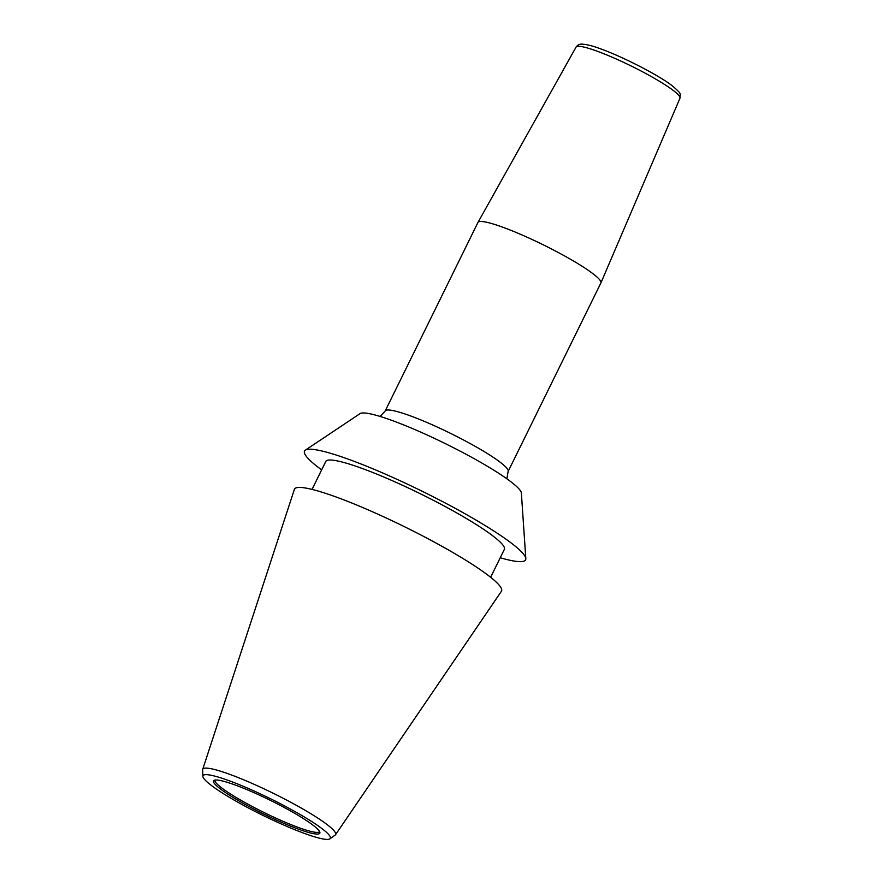 <?xml version="1.0" encoding="UTF-8"?>
<svg xmlns="http://www.w3.org/2000/svg" width="883" height="883" viewBox="0 0 883 883"><rect width="100%" height="100%" fill="white"/><g stroke="black" fill="none" stroke-linecap="round" stroke-linejoin="round"><path stroke-width="1.32" d="M305.363 450.142L360.043 413.63A90.143 11.6 26.2 0 1 392.372 420.584A90.143 11.6 -153.8 0 1 476.544 460.01A90.143 11.6 -153.8 0 1 521.367 493.012L525.815 558.619A123.19 15.85 -153.8 0 0 464.557 513.509A123.19 15.85 -153.8 0 0 349.536 459.635A123.19 15.85 26.2 0 0 305.363 450.142A123.19 15.85 26.2 0 0 321.644 469.877M500.242 557.758A123.19 15.85 -153.8 0 0 525.815 558.619M312.041 489.403L325.772 461.489A99.525 12.803 26.2 0 1 362.129 468.431A99.525 12.803 -153.8 0 1 458.001 513.63A99.525 12.803 -153.8 0 1 504.359 549.369L490.628 577.283M202.869 776.345L202.637 769.877A74.029 9.525 26.2 0 1 202.704 769.369L294.381 489.392A115.386 14.845 26.2 0 1 336.633 497.184A115.386 14.845 -153.8 0 1 448.619 550.054A115.386 14.845 -153.8 0 1 501.412 591.268L335.518 834.733A74.029 9.525 26.2 0 1 335.165 835.097L329.9 838.85A70.96 9.128 26.2 0 1 304.403 833.409A70.96 9.128 26.2 0 1 238.002 802.294A70.96 9.128 26.2 0 1 202.869 776.345A70.96 9.128 26.2 0 1 228.918 780.649A70.96 9.128 26.2 0 1 299.194 813.971A70.96 9.128 26.2 0 1 329.9 838.85M202.704 769.369A74.029 9.525 26.2 0 1 229.812 774.369A74.029 9.525 26.2 0 1 301.655 808.298A74.029 9.525 26.2 0 1 335.518 834.733M298.178 829.06A59.249 7.627 26.2 0 1 239.37 801.157A59.249 7.627 26.2 0 1 213.907 780.429A59.249 7.627 26.2 0 1 235.143 784.998A59.249 7.627 26.2 0 1 290.452 810.903A59.249 7.627 26.2 0 1 319.922 832.603A59.249 7.627 26.2 0 1 298.178 829.06M214.823 780.097A58.41 7.517 -153.8 0 0 242.549 801.19A58.41 7.517 -153.8 0 0 298.366 827.459A58.41 7.517 26.2 0 0 319.635 831.665M600.881 282.99A68.51 8.819 -153.8 0 0 600.904 282.935A68.51 8.819 -153.8 0 0 568.773 258.277A68.51 8.819 -153.8 0 0 502.957 227.273A68.51 8.819 26.2 0 0 477.957 222.439A68.51 8.819 26.2 0 0 477.935 222.494L385.165 411.014A68.51 8.819 26.2 0 1 410.198 415.794A68.51 8.819 -153.8 0 1 476.202 446.908A68.51 8.819 -153.8 0 1 508.111 471.511L600.881 282.99M576.047 47.119C577.614 44.901 579.723 43.907 582.383 44.15C587.272 44.514 593.431 46.115 600.859 48.94C623.001 56.887 658.078 74.912 671.919 85.53C683.31 95.143 679.667 93.499 679.965 98.245A57.914 7.45 -153.8 0 0 652.813 77.406A57.914 7.45 -153.8 0 0 597.184 51.203A57.914 7.45 -153.8 0 0 576.047 47.119L477.957 222.439M679.965 98.245L600.904 282.935M506.886 478.818L508.111 471.511M385.165 411.014L380.131 416.445"/></g></svg>
